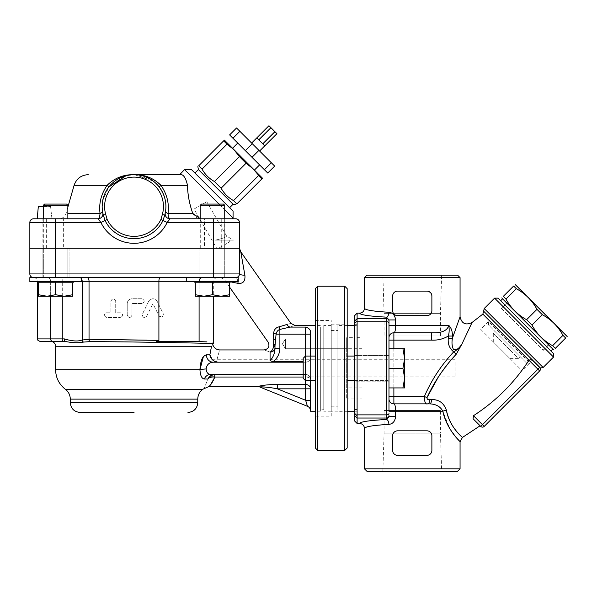 <?xml version="1.0" encoding="UTF-8"?>
<svg xmlns="http://www.w3.org/2000/svg" width="597" height="597" viewBox="0 0 597 597"><rect width="100%" height="100%" fill="white"/><g stroke="black" fill="none" stroke-linecap="round" stroke-linejoin="round"><path stroke-width="0.45" stroke-dasharray="2.98 2.24" d="M270.978 127.743L258.844 139.877L262.777 143.81L258.844 139.877L262.777 143.81L274.911 131.676L268.956 125.721L256.822 137.855L258.792 139.825L256.822 137.855L258.792 139.825L270.926 127.691M274.963 131.728L262.829 143.862L264.799 145.832L262.829 143.862L264.799 145.832L276.933 133.698L274.911 131.676M251.621 143.056L259.598 151.026L251.621 143.056M264.411 169.712L271.344 162.78L274.68 166.108L267.747 173.04L232.942 138.243L229.614 134.907L236.546 127.974L239.875 131.31L232.942 138.243M237.755 143.056L259.598 164.899L237.755 143.056M245.345 150.645L252.277 143.713L239.875 131.31M252.009 157.31L258.941 150.377L252.277 143.713M271.344 162.78L258.941 150.377M232.554 148.257L254.397 170.093L232.554 148.257M202.055 169.13L198.719 165.794L223.659 140.862L226.994 144.19L202.055 169.13C205.017 174.436 209.144 178.57 214.457 181.533L221.121 188.197C224.084 193.503 228.218 197.637 233.524 200.599L236.852 203.935L262.546 178.242L233.942 149.646L239.397 156.593L214.457 181.533M198.413 169.578L233.076 204.241M239.397 156.593L246.061 163.257L221.121 188.197M226.994 144.19L233.942 149.646L224.412 140.108L223.659 140.862M246.061 163.257L253.009 168.712L261.792 178.996M258.464 175.66L233.524 200.599M194.943 173.04L229.614 207.711L194.943 173.04M80.102 412.445L134.034 412.445M240.77 251.8L244.897 275.269C245.397 281.157 243.121 283.859 238.061 283.366A7.351 2.358 -90 0 0 235.763 277.62L219.106 277.62L237.36 277.254A3.679 3.679 0 0 1 235.763 277.62L33.529 277.62A3.679 3.679 0 0 1 29.85 273.941L29.85 222.465A3.679 3.679 0 0 1 33.529 218.786A3.679 3.679 0 0 0 29.85 222.465L55.588 222.465L55.588 218.786L98.005 218.786C99.102 218.659 99.781 216.883 100.042 213.457C98.736 203.48 101.094 194.092 107.117 185.316C114.624 178.018 123.594 174.466 134.034 174.66L125.43 175.846M29.85 248.203L239.442 248.203L213.704 248.203L239.442 248.203L239.442 222.465L167.175 222.465L163.003 220.465A32.148 32.148 0 0 1 105.057 220.465L103.348 215.136A31.865 31.865 0 0 1 134.034 174.66A31.865 31.865 0 0 1 164.72 215.136L165.197 213.181M204.443 248.203L225.957 248.203L198.995 248.203L225.957 248.203L198.995 248.203L225.957 248.203L200.219 248.203L204.443 248.203L204.443 218.786L225.957 218.786L225.957 277.62L198.995 277.62L225.957 277.62L198.995 277.62L225.957 277.62L225.957 248.203M238.278 276.627L238.912 275.851A3.679 3.679 0 0 1 238.203 276.702L238.942 275.799M186.734 281.299L199.092 281.299L199.092 341.357L156.399 341.357L199.092 341.357L156.399 341.357L158.906 340.409L146.892 340.148M65.013 341.357A2.448 0.701 90 0 1 64.312 338.902C72.08 341.215 78.035 341.581 82.177 340.006L89.035 339.297A2.448 1.269 90.6 0 0 89.878 341.618L83.498 342.088C78.132 343.141 71.976 342.894 65.013 341.357L39.902 341.357M83.498 342.088A2.448 2.075 65.5 0 1 82.177 340.006L82.177 281.299L37.447 281.299L50.655 281.299L50.655 296.254L50.655 281.299L62.282 281.299L62.282 338.902L64.312 338.902M192.607 341.357L198.838 341.581M206.771 341.887L213.704 342.193M89.878 341.618C139.452 341.782 216.069 343.424 213.293 343.551C216.024 343.417 139.22 341.775 89.878 341.618M199.092 281.299L158.906 281.299C158.974 279.06 159.339 277.836 159.996 277.62L202.196 277.62C200.316 277.836 199.279 279.06 199.092 281.299L213.704 281.299L199.092 281.299L199.092 296.254M158.906 315.761L162.332 317.328L163.429 314.112L157.212 301.418C154.377 297.896 151.511 297.896 148.623 301.418L142.407 314.126C142.496 317.604 143.929 318.305 146.698 316.231L152.436 304.5L153.399 304.5L158.906 315.761L158.906 340.409M81.326 278.799A3.679 3.194 -90 0 0 78.991 277.62L33.775 277.62L78.991 277.62A3.679 3.194 -90 0 1 82.177 281.299L158.906 281.299L158.906 304.888M87.132 277.62L159.996 277.62L87.132 277.62A3.679 1.903 -90 0 1 89.035 281.299L89.035 339.297M202.196 277.62L159.996 277.62M55.588 277.62L69.073 277.62L42.103 277.62L55.588 277.62L55.588 273.941L213.704 273.941L213.704 218.786L235.763 218.786M42.118 248.203L69.073 248.203L42.118 248.203M272.986 361.722L270.083 360.663C273.195 357.297 274.829 353.245 274.986 348.521L274.986 345.999L274.986 348.521L279.889 348.521C279.627 353.976 277.321 358.379 272.978 361.715L303.179 361.722M270.083 352.073A4.903 2.992 -66 0 0 273.426 345.402A4.903 3.194 0 0 1 274.986 347.738A4.903 4.336 180 0 1 270.083 352.073C262.486 349.342 262.486 349.342 270.083 352.073L270.083 360.663M337.865 409.557L337.865 325.425L337.865 409.557M357.11 325.425L357.11 411.221L357.11 325.425L354.655 325.425M347.178 325.425L337.865 325.425M305.627 356.066L305.627 361.722L306.746 362.066L305.627 361.722L305.627 334.156L279.889 334.156L279.889 329.425A4.903 0.94 76.5 0 1 279.06 326.85L286.978 324.455C292.127 323.022 292.127 323.022 286.978 324.455A4.903 3.552 72.5 0 0 289.948 327.089C296.478 324.94 296.478 324.94 289.948 327.089L279.889 329.425C277.881 330.104 276.605 331.678 276.075 334.156L274.986 345.999A4.903 2.858 -0 0 0 273.217 343.805L273.642 333.193A4.903 1.276 12.6 0 1 276.075 334.156L279.889 334.156L279.889 348.521M273.426 345.402L273.217 343.805M259.053 386.192L259.053 386.707L259.053 386.192L263.434 385.334M259.822 386.96L307.47 406.303L305.627 400.266L310.53 400.266L310.53 379.349A4.903 2.321 0 0 0 305.627 377.028A4.903 2.321 0 0 1 310.53 379.349A4.903 4.903 0 0 0 305.627 374.446L305.627 362.192L218.062 362.192L306.746 362.066L305.627 362.192L305.627 374.446L214.883 374.446L305.627 374.446L305.627 377.028L305.627 374.446A4.903 4.903 0 0 1 310.53 379.349A4.903 4.903 0 0 0 305.627 374.446L303.179 374.446M306.746 362.066C309.104 361.342 310.365 359.752 310.53 357.29L310.53 334.156L310.53 357.29C310.365 359.752 309.104 361.342 306.746 362.066M218.062 362.192L213.189 362.192L216.353 361.998C220.577 346.238 220.577 346.238 216.353 361.998L212.36 359.737M310.53 400.266L310.53 388.834L277.366 388.834L305.627 400.266L305.627 384.513A4.903 4.321 0 0 1 310.53 388.834L310.53 379.349A4.903 4.903 0 0 0 305.627 374.446A4.903 4.903 0 0 1 310.53 379.349L310.53 374.065L310.53 379.349A4.903 4.903 0 0 0 305.627 374.446L210.592 374.446C207.905 374.244 206.42 372.409 206.137 368.946C206.734 364.752 209.092 362.506 213.189 362.192L305.627 362.192A4.903 4.903 0 0 0 310.53 357.29A4.903 4.903 0 0 1 305.627 362.192L303.179 362.192M310.53 380.58L310.53 356.066M259.859 387.035L259.053 386.707M266.404 384.975L277.366 384.513L277.366 388.834L264.59 386.998M310.53 334.156L305.627 334.156L305.627 327.089C308.306 327.798 309.94 329.216 310.53 331.335L310.53 411.221M210.592 374.446A7.351 6.754 90 0 0 204.353 379.005C201.779 378.662 200.316 375.558 199.95 369.692A7.351 0.746 176.2 0 1 206.137 368.946M210.025 376.259L214.883 374.446L214.816 377.028C211.077 384.162 209.054 387.311 208.756 386.475C210.599 385.393 212.622 382.244 214.816 377.028C211.539 376.767 209.248 377.423 207.943 379.005C202.965 391.378 202.965 391.378 207.943 379.005L204.353 379.005M203.316 356.887L206.405 354.842L209.875 354.842L211.532 346.267C213.107 344.073 213.107 344.073 211.532 346.26L55.588 346.26M213.189 362.192A7.351 6.783 -90 0 1 206.405 354.842M214.704 374.453L214.816 377.028M230.151 281.769L225.136 280.754L230.151 281.769M186.734 277.62L186.734 281.545L238.218 281.545L186.734 281.545L238.218 281.545L238.218 277.62L186.734 277.62L235.763 277.62C237.979 277.418 239.203 276.187 239.442 273.941C239.121 276.448 237.897 277.672 235.763 277.62A7.351 2.358 -90 0 1 237.845 281.545M244.897 275.269A7.351 1.373 180 0 1 239.442 273.941L239.434 274.127M323.768 409.557L323.768 325.425L323.768 409.557M331.245 409.557L331.245 325.425L331.245 409.557M331.245 406.191L331.245 330.447L331.245 406.191L337.865 406.191L337.865 330.447L337.865 406.191M320.335 327.089L320.335 411.221L320.335 327.089M320.335 409.751L320.335 326.895L320.335 409.751L323.768 409.751L323.768 326.895L323.768 409.751M120.348 312.783L115.714 312.783L115.714 301.134C114.117 298.037 112.527 298.037 110.938 301.134L110.938 312.783L106.318 312.783L103.915 315.171L106.318 312.783L110.938 312.783L110.938 301.134C112.527 298.037 114.117 298.037 115.714 301.134L115.714 312.783L120.348 312.783C123.43 314.38 123.43 315.977 120.348 317.567C123.43 315.977 123.43 314.38 120.348 312.783M103.915 315.171L106.318 317.567L120.348 317.567L106.318 317.567L103.915 315.171M127.221 315.179C128.81 318.261 130.407 318.261 132.004 315.179L132.004 304.06L132.541 303.522L132.004 304.06L132.004 315.179C130.407 318.261 128.81 318.261 127.221 315.179L127.221 303.522L127.221 315.179M132.541 303.522L141.862 303.522C144.944 301.933 144.944 300.336 141.862 298.746L132.004 298.746C129.101 299.03 127.504 300.619 127.221 303.522C127.504 300.619 129.101 299.03 132.004 298.746L141.862 298.746C144.944 300.336 144.944 301.933 141.862 303.522L132.541 303.522M148.623 301.418L142.407 314.126C142.496 317.604 143.929 318.305 146.698 316.231L152.436 304.5L153.399 304.5L159.138 316.231L162.332 317.328L163.429 314.112L157.212 301.418C154.377 297.896 151.511 297.896 148.623 301.418M158.69 304.44L158.69 315.32M179.697 174.66L179.697 174.66C183.048 173.831 185.645 177.384 187.495 185.316L160.951 185.316C166.959 194.07 169.317 203.45 168.026 213.457C168.287 216.883 168.966 218.659 170.063 218.786L200.219 218.651M191.473 169.578L233.076 211.174M219.047 204.077L224.733 209.771M233.076 218.114L184.54 169.578M43.335 206.532L50.566 206.532L38.312 206.532L37.238 218.786L55.588 218.786M165.533 211.368L165.257 212.905L165.533 211.368A4.903 1.881 8.7 0 0 168.026 213.457L192.786 213.457C194.794 217.069 197.868 218.845 202.017 218.786L170.063 218.786L167.175 222.465A36.768 36.768 0 0 1 100.893 222.465L98.005 218.786A4.903 4.903 0 0 0 102.826 213.01A4.903 4.903 0 0 1 98.005 218.786A4.903 4.903 0 0 0 102.833 213.032L102.826 213.01A4.903 4.903 0 0 1 98.005 218.786M170.063 218.786A4.903 4.903 0 0 1 165.235 213.01A4.903 4.903 0 0 0 170.063 218.786A4.903 4.903 0 0 1 165.235 213.01A4.903 4.903 0 0 0 170.063 218.786L213.704 218.786M134.489 174.667L142.877 175.914M143.773 176.19L151.705 180.01M154.713 182.279L159.198 186.973L154.295 181.928M126.049 175.682L127.862 175.264M131.183 174.794L133.683 174.667M103.162 214.435L102.535 211.368C101.236 202.681 103.348 194.547 108.87 186.973L107.117 185.316L74.103 185.316M67.849 213.457L100.042 213.457A4.903 1.881 -8.7 0 0 102.535 211.368L102.169 206.181M124.072 176.257L108.87 186.973L102.714 200.637M153.153 181.033L134.422 174.667M134.064 174.66L155.884 180.951M159.198 186.973L160.951 185.316M81.326 277.62L68.849 277.62L81.326 277.62L81.326 281.545L29.85 281.545L81.326 281.545L29.85 281.545L29.85 277.62L81.326 277.62L33.529 277.62A3.679 3.679 0 0 1 29.85 273.941L55.588 273.941L55.588 222.465L100.893 222.465L107.147 219.457A29.835 29.835 0 0 0 160.921 219.457L162.354 214.472A29.417 29.417 0 0 0 134.034 177.115A29.417 29.417 0 0 0 105.706 214.472L103.348 215.136A31.865 31.865 0 0 1 134.034 174.66A31.865 31.865 0 0 1 164.72 215.136L163.003 220.465L160.921 219.457M164.72 215.136L162.354 214.472M37.238 218.786L51.946 218.786L50.566 206.532L51.946 218.786L42.103 218.786L67.849 218.786L63.625 218.786L63.625 248.203M202.017 218.786L224.733 218.786L202.017 218.786M224.673 218.786L224.673 248.203M224.733 205.308L200.219 205.308L201.443 204.077L223.509 204.077L201.443 204.077L223.509 204.077L224.733 205.308L200.219 205.308L224.733 205.308L224.733 277.62L200.219 277.62L224.733 277.62L224.733 218.786L204.443 218.786M200.279 248.203L200.279 218.786M63.625 218.786L42.103 218.786L42.103 277.62L69.073 277.62L42.103 277.62L42.103 248.203L69.073 248.203L42.103 248.203M46.335 248.203L46.335 218.786M72.752 296.254L38.432 296.254L72.752 296.254L72.752 294.717L72.752 296.254L72.752 294.717L64.17 296.254L72.752 294.717L64.17 296.254L55.588 294.717L64.17 296.254L72.752 296.254M43.335 205.308L44.559 204.077L66.618 204.077L44.559 204.077L66.618 204.077L67.849 205.308L43.335 205.308L67.849 205.308L43.335 205.308L43.335 277.62L67.849 277.62L43.335 277.62L67.849 277.62L43.335 277.62L43.335 248.203L67.849 248.203L67.849 277.62L67.849 248.203L43.335 248.203M72.752 294.717L72.752 282.769L38.432 282.769L55.588 282.769L55.588 294.717L47.006 296.254L55.588 294.717L47.006 296.254L38.432 294.717L47.006 296.254L64.17 296.254L55.588 294.717L55.588 281.545L73.976 281.545L37.201 281.545L73.976 281.545L72.752 282.769L72.752 294.717L72.752 282.769L73.976 281.545L37.201 281.545L55.588 281.545L55.588 294.717M55.588 281.545L55.588 282.769L38.432 282.769L38.432 296.254L38.432 294.717L38.432 296.254L47.006 296.254L38.432 294.717L38.432 282.769L37.201 281.545L38.432 282.769L38.432 294.717M221.733 218.786L221.733 248.203M229.636 296.254L195.316 296.254L229.636 296.254L229.636 294.717L229.636 296.254L229.636 294.717L221.054 296.254L229.636 294.717L221.054 296.254L212.48 294.717L221.054 296.254L229.636 296.254M229.636 294.717L229.636 282.769L195.316 282.769L212.48 282.769L212.48 294.717L203.898 296.254L212.48 294.717L203.898 296.254L195.316 294.717L203.898 296.254L221.054 296.254L212.48 294.717L212.48 281.545L194.092 281.545L230.86 281.545L229.636 282.769L229.636 294.717L229.636 282.769L230.86 281.545L194.092 281.545L212.48 281.545L212.48 294.717M212.48 281.545L212.48 282.769L195.316 282.769L195.316 296.254L195.316 294.717L195.316 296.254L203.898 296.254L195.316 294.717L195.316 282.769L194.092 281.545L195.316 282.769L195.316 294.717M195.316 282.769L194.092 281.545M229.636 282.769L230.86 281.545M224.733 277.62L200.219 277.62L224.733 277.62M38.432 282.769L37.201 281.545M72.752 282.769L73.976 281.545M550.934 351.006L500.667 300.739L550.934 351.006M552.665 349.275L502.398 299.007L552.665 349.275M566.963 335.842L515.83 284.709M516.33 288.709L513.644 286.023L503.286 296.388L505.965 299.067L516.33 288.709C525.226 293.567 532.106 300.448 536.964 309.343L542.33 314.709C551.225 319.574 558.105 326.447 562.964 335.342L565.65 338.029L555.285 348.387L552.606 345.708C543.71 340.842 536.83 333.969 531.964 325.074L526.599 319.708C517.711 314.843 510.831 307.962 505.965 299.067M536.964 309.343L526.599 319.708M542.33 314.709L531.964 325.074M562.964 335.342L552.606 345.708M501.965 298.575L553.098 349.708M331.245 416.124L331.245 320.522L331.245 416.124L315.313 416.124L315.313 320.522L315.313 416.124M331.245 411.833L331.245 324.805L331.245 411.833L347.178 411.833L347.178 324.805L347.178 411.833M347.178 288.649L347.178 447.989M347.178 368.319L347.178 380.58L347.178 368.319M344.73 450.444L344.73 286.202M315.313 447.989L315.313 288.649M315.313 368.319L315.313 380.58L315.313 368.319M317.761 286.202L317.761 450.444M404.662 378.125L404.662 348.708L404.662 378.125L402.915 368.319L404.662 358.513L402.915 348.708L404.662 348.708L402.915 348.708L404.662 358.513L402.915 368.319L404.662 378.125L402.915 387.931L404.662 378.125L404.662 348.708L402.915 348.708L404.662 358.513L402.915 368.319L404.662 378.125L402.915 387.931L404.662 387.931L402.915 387.931L404.662 387.931L404.662 378.125M388.975 348.708L388.975 387.931L388.975 368.319L402.915 368.319L388.975 368.319L388.975 387.931L388.975 348.708L402.915 348.708L388.975 348.708L388.975 368.319L388.975 348.708L402.915 348.708M388.975 387.931L402.915 387.931M303.179 368.319L303.179 378.319L303.179 368.319M305.433 368.319L305.433 380.58L305.433 368.319M388.975 357.551L388.975 379.088L388.975 340.133L393.878 340.133L393.878 396.512L424.363 396.512C431.519 379.976 441.302 365.095 453.713 351.864C456.504 350.484 459.205 347.961 461.809 344.29L472.078 322.455M354.655 380.58L387.998 380.58L388.901 381.192L388.901 355.454L388.901 381.192L388.901 355.454L388.901 381.192L354.655 381.192L354.655 355.454L354.655 381.192L354.655 355.454L354.655 381.192L388.901 381.192L387.998 380.58L387.998 356.066L387.998 380.58L387.998 356.066L387.998 380.58L347.178 380.58M388.975 368.319L402.915 368.319M303.179 378.319L303.179 358.319L305.433 356.066L305.433 380.58L303.179 378.319M354.655 421.019L354.655 315.626M354.655 411.952L354.655 324.686L354.655 411.952L357.11 411.952L357.11 324.686L357.11 411.952M357.11 313.164L357.11 318.611L386.52 318.611L386.52 317.149A4.903 2.395 -87.2 0 0 388.916 312.268C392.781 312.709 395.005 315.268 395.587 319.947L395.587 325.425C395.565 330.044 394.998 332.492 393.878 332.775L431.564 332.775L393.878 332.775A4.903 4.903 0 0 0 388.975 337.678L388.975 335.962M388.975 410.482L388.975 415.587A2.448 2.44 0 0 1 386.52 418.034L386.52 321.768L357.11 321.768L357.11 318.611M357.11 321.768L357.11 414.878L386.52 414.878A2.448 1.388 0 0 0 388.975 413.482M354.655 413.363L357.036 415.699L357.11 414.878M357.036 320.94L354.655 323.283M359.558 423.474C360.431 421.728 369.416 420.4 386.52 419.49L386.52 418.034L357.11 418.034L357.036 415.699M357.11 418.034L357.11 423.474M388.975 379.088L388.975 337.678A4.903 4.903 0 0 1 393.878 332.775A4.903 4.903 0 0 0 388.975 337.678L388.975 325.425L448.817 325.425C451.325 327.954 452.519 331.492 452.407 336.051L448.287 336.051C449.228 333.335 449.407 329.79 448.817 325.425C447.213 330.79 441.459 333.245 431.564 332.775L393.878 332.775L393.878 340.133L431.564 340.133L431.564 332.775M483.66 311.201L540.472 368.013M480.734 426.407A2.448 2.448 0 0 0 484.197 426.407A2.448 2.448 0 0 1 480.734 426.407L482.466 424.676L484.197 426.407L539.666 370.938A2.448 2.448 0 0 0 539.666 367.476A2.448 2.448 0 0 1 539.666 370.938L537.934 369.207L539.666 367.476L533.405 361.215C532.136 359.894 530.651 359.558 528.957 360.215L482.846 314.097M480.092 425.773L473.07 418.751L480.092 425.773L473.07 418.751L473.481 415.699L482.466 424.676L537.934 369.207L528.949 360.23C514.427 382.684 495.935 401.169 473.481 415.699M553.531 357.073L494.6 298.142M498.062 298.142L553.531 353.611M426.974 455.347L397.557 455.347C394.632 455.108 392.998 453.474 392.654 450.444C392.998 453.474 394.632 455.108 397.557 455.347L426.974 455.347A4.903 4.903 0 0 0 431.877 450.444C431.527 453.474 429.892 455.108 426.974 455.347C429.892 455.108 431.527 453.474 431.877 450.444L431.877 435.735A4.903 4.903 0 0 0 426.974 430.833L397.557 430.833C394.632 431.064 392.998 432.698 392.654 435.735L392.654 450.444A4.903 4.903 0 0 0 397.557 455.347L426.974 455.347M392.654 450.444L392.654 435.735L392.654 450.444M392.654 435.735C392.998 432.698 394.632 431.064 397.557 430.833A4.903 4.903 0 0 0 392.654 435.735M412.266 430.833L397.557 430.833L412.266 430.833M426.974 430.833C429.9 431.071 431.534 432.706 431.877 435.735C431.534 432.706 429.9 431.071 426.974 430.833M426.974 315.619L397.557 315.619C394.632 315.38 392.998 313.746 392.654 310.716C392.998 313.746 394.632 315.38 397.557 315.619L426.974 315.619A4.903 4.903 0 0 0 431.877 310.716C431.527 313.746 429.892 315.38 426.974 315.619C429.892 315.38 431.527 313.746 431.877 310.716L431.877 296.008A4.903 4.903 0 0 0 426.974 291.105L397.557 291.105C394.632 291.336 392.998 292.97 392.654 296.008L392.654 310.716A4.903 4.903 0 0 0 397.557 315.619L426.974 315.619M392.654 310.716L392.654 296.008L392.654 310.716M392.654 296.008C392.998 292.97 394.632 291.336 397.557 291.105A4.903 4.903 0 0 0 392.654 296.008M412.266 291.105L397.557 291.105L412.266 291.105M430.482 292.582L431.877 296.008C431.527 292.97 429.892 291.336 426.974 291.105L428.87 291.485M451.332 359.737L438.392 376.901M429.571 399.706L429.87 399.692A4.903 2.321 90 0 1 427.571 403.863L393.878 403.863L427.571 403.863C425.534 404.55 424.46 402.102 424.363 396.512L427.012 397.58C427.012 399.318 427.967 400.02 429.87 399.692L431.706 399.58C438.952 399.468 443.84 402.997 446.369 410.169C450.638 430.676 466.339 440.049 461.839 436.892C459.78 434.862 449.078 425.362 446.369 410.169A4.903 0.933 166.5 0 0 442.832 411.221C440.362 406.512 435.937 404.057 429.556 403.863L427.571 403.863L429.556 403.863A4.903 2.164 -90 0 0 431.706 399.58M452.407 336.051L452.407 338.268L460.048 316.82L452.407 338.268L448.287 338.268L448.287 336.051M388.916 424.377A4.903 2.395 87.2 0 0 386.52 419.49L388.975 416.691L388.975 398.96A4.903 4.903 0 0 0 393.878 403.863C394.998 404.139 395.565 406.587 395.587 411.221L395.587 416.691C395.013 421.363 392.789 423.922 388.916 424.377L372.647 425.818C367.259 426.601 364.528 427.459 364.461 428.4M388.975 398.96L388.975 396.512L393.878 396.512L393.878 403.863A4.903 4.903 0 0 1 388.975 398.96A4.903 4.903 0 0 0 393.878 403.863L429.556 403.863M457.399 438.78L449.698 428.43L442.832 411.221L388.975 411.221M456.25 354.185L453.713 351.864C449.534 348.544 447.728 344.014 448.287 338.268M457.615 471.279L366.916 471.279M441.646 471.279L382.878 471.279L441.646 471.279L440.452 433.086L384.072 433.086L440.452 433.086L440.452 410.482L384.072 410.482L440.452 410.482M364.461 468.824L460.063 468.824M366.916 275.172L457.615 275.172M382.878 275.172L441.646 275.172L382.878 275.172L384.072 313.358L440.452 313.358L384.072 313.358L384.072 335.962L440.452 335.962L384.072 335.962M364.461 308.246C364.551 309.179 367.274 310.044 372.647 310.821L388.916 312.268M460.063 277.62L364.461 277.62M388.975 415.587L388.975 416.691L395.587 416.691M395.587 319.947L388.975 319.947L386.52 317.149C369.416 316.246 360.431 314.917 359.558 313.164M218.681 248.203L216.629 248.203L218.681 248.203L229.875 241.74L218.681 248.203M194.032 209.069L206.771 201.719L194.032 209.069L216.629 248.203M215.368 240.113L228.942 240.113L215.368 240.113C221.681 238.793 225.435 237.457 226.629 236.113C225.435 237.457 221.681 238.793 215.368 240.113C221.681 238.793 225.435 237.457 226.629 236.113C225.435 237.457 221.681 238.793 215.368 240.113L233.561 240.113L215.368 240.113M357.11 327.141L357.11 409.505L357.11 327.141L354.043 327.141L354.043 409.505L354.043 327.141M357.11 398.96L357.11 337.678L357.11 398.96L362.013 398.96L362.013 337.678L362.013 398.96M362.013 387.931L362.013 348.708L362.013 387.931L346.685 387.931L346.685 338.902L346.685 348.708L346.685 338.902L285.403 338.902L285.403 348.708L285.403 338.902L285.403 348.708L285.403 338.902L346.685 338.902L346.685 387.931M282.456 343.805L285.403 338.902L282.456 343.805L285.403 348.708L346.685 348.708L285.403 348.708L282.456 343.805M346.685 337.678L346.685 398.96L346.685 337.678L354.043 337.678L354.043 398.96L354.043 337.678M210.025 359.737L210.025 376.901L210.025 359.737L455.16 359.737L455.16 376.901L455.16 359.737M455.16 376.901L214.883 376.901M501.361 308.365L543.307 350.312L501.361 308.365L506.562 303.164L548.509 345.118L506.562 303.164M501.532 308.537L543.136 350.14L501.532 308.537L506.734 303.343L548.33 344.939L506.734 303.343M480.734 329.343L522.33 370.938L480.734 329.343L488.533 321.544L530.136 363.14L522.33 370.938M526.666 363.14L530.136 363.14L488.533 321.544L488.533 325.007L526.666 363.14L488.533 325.007M509.763 358.372L493.301 341.909L509.763 358.372L518.435 358.372L493.301 333.238L518.435 358.372L520.166 356.64L495.032 331.507L520.166 356.64M70.297 402.639L197.771 402.639M70.297 399.109L197.771 399.109M65.394 389.304L202.674 389.304M213.704 277.62L213.704 273.941L239.442 273.941M37.447 338.902L62.282 338.902A2.448 0.537 90 0 0 62.812 341.357M62.282 296.254L62.282 281.299L81.326 281.299M52.64 341.357A2.448 1.985 90 0 1 50.655 338.902M61.476 277.62A3.679 0.806 90 0 1 62.282 281.299A3.679 0.806 -90 0 0 61.476 277.62M47.67 277.62A3.679 2.985 90 0 1 50.655 281.299A3.679 2.985 -90 0 0 47.67 277.62M275.321 340.484A4.903 2.321 -167.9 0 0 273.127 338.82M305.627 362.192A4.903 4.903 0 0 0 310.53 357.29M305.627 327.089L289.948 327.089M303.179 377.028L305.627 377.028L305.627 380.58M277.366 384.513L305.627 384.513L305.627 377.028L214.883 377.028M55.588 369.692L199.95 369.692M105.706 214.472L107.147 219.457M354.655 321.037L357.043 318.761M357.043 417.885L354.655 415.602M388.975 323.156A2.448 1.388 0 0 0 386.52 321.768L386.52 318.611A2.448 2.44 -0 0 1 388.975 321.052M448.295 336.051C443.153 339.066 437.579 340.424 431.564 340.133M484.197 308.537L543.136 367.476M393.878 387.931L393.878 348.708M33.775 277.62C36.007 277.836 37.23 279.068 37.447 281.299L37.447 281.568M217.383 277.62C215.144 277.836 213.92 279.068 213.704 281.299L213.704 296.254M198.995 248.203L198.995 277.62L198.995 248.203M69.073 248.203L69.073 277.62L69.073 248.203M357.11 411.221L354.655 411.221M347.178 411.221L337.865 411.221M229.636 287.187L225.136 280.754C223.942 278.866 221.935 277.821 219.114 277.62M237.539 277.165L235.763 277.62M331.245 325.425L323.768 325.425M331.245 411.221L323.768 411.221M331.245 330.447L337.865 330.447M320.335 325.425L315.313 325.425M320.335 411.221L315.313 411.221M320.335 326.895L323.768 326.895M67.849 207.152L66.036 213.457C64.864 216.808 62.506 218.584 58.969 218.786M103.042 213.965L102.826 213.002M164.712 215.151L165.056 213.816M200.219 248.203L200.219 205.308M67.849 205.308L67.849 218.786M315.313 320.522L331.245 320.522M331.245 324.805L347.178 324.805M354.655 356.066L387.998 356.066L388.901 355.454L354.655 355.454L388.901 355.454L387.998 356.066L347.178 356.066M315.313 356.066L305.433 356.066M315.313 380.58L305.433 380.58M354.655 324.686L357.11 324.686M384.072 410.482L384.072 433.086L382.878 471.279M440.452 335.962L440.452 313.358L441.646 275.172M206.771 201.719L226.629 236.113L233.561 240.113M228.942 240.113L229.875 241.74M357.11 337.678L362.013 337.678M354.043 398.96L346.685 398.96M362.013 348.708L346.685 348.708M357.11 409.505L354.043 409.505M548.33 344.939L543.136 350.14M548.509 345.118L543.307 350.312M493.301 341.909L493.301 333.238L495.032 331.507"/><path stroke-width="0.9" d="M251.621 143.056L268.956 125.721L256.822 137.855L258.792 139.825L270.926 127.691L258.844 139.877L262.777 143.81L274.911 131.676L276.933 133.698L264.799 145.832L262.829 143.862L274.963 131.728M270.978 127.743L274.911 131.676M268.956 125.721L270.926 127.691M264.411 169.712L267.747 173.04L274.68 166.108L271.344 162.78L264.411 169.712L252.009 157.31L258.941 150.377L271.344 162.78M232.942 138.243L239.875 131.31L236.546 127.974L229.614 134.907L252.009 157.31M245.345 150.645L252.277 143.713L258.941 150.377M239.875 131.31L252.277 143.713M232.554 148.257L237.755 143.056M214.457 181.533L221.121 188.197C224.084 193.503 228.218 197.637 233.524 200.599L236.852 203.935C235.681 205.107 235.681 205.107 236.852 203.935C235.681 205.107 235.681 205.107 236.852 203.935L261.792 178.996L253.009 168.712L246.061 163.257L239.397 156.593L214.457 181.533C209.144 178.57 205.017 174.436 202.055 169.13L198.719 165.794C197.547 166.973 197.547 166.973 198.719 165.794C197.547 166.973 197.547 166.973 198.719 165.794L224.412 140.108L233.942 149.646L226.994 144.19L202.055 169.13M229.614 207.711L233.076 204.241L198.413 169.578L197.846 166.675M226.994 144.19L223.659 140.862M239.397 156.593L233.942 149.646L262.546 178.242L261.792 178.996M258.464 175.66L233.524 200.599M246.061 163.257L221.121 188.197M134.034 412.445L80.102 412.445C74.147 411.863 70.879 408.594 70.297 402.639L197.771 402.639C197.189 408.594 193.921 411.863 187.965 412.445M200.219 218.651L192.786 213.457C189.428 204.01 187.667 194.629 187.495 185.316C185.697 177.376 183.092 173.824 179.697 174.66L134.034 174.66C123.594 174.466 114.624 178.018 107.117 185.316C101.117 194.062 98.759 203.443 100.042 213.457C99.781 216.883 99.102 218.659 98.005 218.786L100.893 222.465A36.768 36.768 0 0 0 167.175 222.465L170.063 218.786L235.763 218.786A3.679 3.679 0 0 1 239.442 222.465L239.442 273.941L239.442 248.203L239.442 273.941L239.442 248.203L29.85 248.203L29.85 273.941A3.679 3.679 0 0 0 33.529 277.62M29.85 248.203L29.85 222.465A3.679 3.679 0 0 1 33.529 218.786L37.238 218.786L38.312 206.532L43.335 206.532M81.326 277.62L81.326 281.545L29.85 281.545L29.85 277.62L238.218 277.62L238.218 281.545L186.734 281.545L186.734 277.62M237.845 281.545A7.351 2.358 -90 0 1 238.061 283.366L230.151 281.769L238.061 283.366C243.121 283.859 245.397 281.157 244.897 275.269A7.351 1.373 -0 0 1 239.442 273.941A3.679 3.679 0 0 1 235.763 277.62M239.442 273.941A3.679 3.679 0 0 1 238.912 275.844L239.442 273.941L55.588 273.941L55.588 218.786L33.529 218.786M237.539 277.165L238.203 276.702A3.679 3.679 0 0 1 237.36 277.254L238.278 276.627M81.326 281.299L158.906 281.299L158.906 340.409L156.399 341.357L199.092 341.357L199.092 296.254M65.013 341.357L50.685 341.357L65.013 341.357C71.976 342.894 78.14 343.141 83.498 342.088L89.878 341.618C139.452 341.782 216.069 343.424 213.293 343.551C216.024 343.417 139.22 341.775 89.878 341.618A2.448 1.269 90.6 0 1 89.035 339.297L82.177 340.006C78.035 341.581 72.088 341.215 64.312 338.902A2.448 0.701 90 0 0 65.013 341.357L39.902 341.357C37.641 340.32 36.827 339.499 37.447 338.902L50.655 338.902L50.655 296.254L50.655 338.902A2.448 1.985 90 0 0 52.64 341.357M81.326 278.799A3.679 3.194 -90 0 1 82.177 281.299L82.177 340.006A2.448 2.075 65.5 0 0 83.498 342.088M198.838 341.581L206.771 341.887M192.607 341.357C220.547 342.439 220.547 342.439 192.607 341.357M158.906 340.409L89.035 339.297L146.892 340.148M199.092 281.299C199.279 279.06 200.316 277.836 202.196 277.62M186.734 281.299L158.906 281.299C158.974 279.06 159.339 277.836 159.996 277.62M274.986 348.521C274.836 353.252 273.202 357.305 270.083 360.663L272.986 361.722C277.329 358.379 279.635 353.976 279.889 348.521L274.986 348.521L274.986 345.999L274.986 348.521M270.083 360.663L270.083 352.073C262.486 349.342 262.486 349.342 270.083 352.073A4.903 4.336 180 0 0 274.986 347.738A4.903 3.194 180 0 0 273.426 345.402A4.903 2.992 -66 0 1 270.083 352.073L270.053 352.058M303.179 361.722L272.986 361.722M273.217 343.805A4.903 2.858 0 0 1 274.986 345.999L276.075 334.156C276.605 331.678 277.874 330.104 279.889 329.425L289.948 327.089C296.478 324.94 296.478 324.94 289.948 327.089A4.903 3.552 -107.5 0 1 286.978 324.455L279.06 326.85A4.903 0.94 -103.5 0 0 279.889 329.425L279.889 334.156L276.075 334.156A4.903 1.276 -167.4 0 0 273.642 333.193L273.127 338.82L273.426 345.402C266.695 341.335 266.695 341.335 273.426 345.402C266.695 341.335 266.695 341.335 273.426 345.402M354.655 325.425L347.178 325.425M279.06 326.85C275.859 327.537 274.053 329.648 273.642 333.193C274.053 329.648 275.859 327.537 279.06 326.85M315.313 325.425L294.53 325.559M286.978 324.455C292.127 323.022 292.127 323.022 286.978 324.455M70.297 402.639L70.297 399.109L197.771 399.109C197.861 395.072 199.495 391.804 202.674 389.304L208.51 386.699L259.053 386.707L259.053 386.192L259.859 387.035C259.941 386.423 270.68 387.386 277.366 388.834L305.627 388.834L305.627 400.266L307.47 406.303A4.903 4.903 0 0 1 310.53 410.848A4.903 4.903 0 0 0 307.47 406.303A4.903 4.903 0 0 1 310.53 410.848M303.179 362.192L213.189 362.192A7.351 6.783 90 0 1 206.405 354.842C202.652 355.521 200.502 360.476 199.95 369.692L55.588 369.692L55.588 346.26L211.532 346.26C213.107 344.073 213.107 344.073 211.532 346.26L209.875 354.842C210.457 358.379 212.622 360.76 216.353 361.998C220.577 346.238 220.577 346.238 216.353 361.998L218.062 362.192M303.179 374.446L210.592 374.446C207.898 374.244 206.413 372.409 206.137 368.946C206.734 364.752 209.084 362.506 213.189 362.192M259.859 387.035L307.47 406.303M214.883 377.028L214.704 374.453C211.442 374.782 209.196 376.304 207.943 379.005C202.965 391.378 202.965 391.378 207.943 379.005C209.248 377.423 211.539 376.767 214.816 377.028L303.179 377.028M305.627 380.58L305.627 388.834L310.53 388.834A4.903 4.321 0 0 0 305.627 384.513L277.366 384.513L277.366 388.834L305.627 400.266L310.53 400.266M264.59 386.998L259.822 386.96M263.434 385.334L266.404 384.975M277.366 384.513C270.21 384.453 264.105 385.013 259.053 386.192M310.53 356.066L310.53 331.335C309.94 329.216 308.306 327.798 305.627 327.089L305.627 356.066M206.137 368.946A7.351 0.746 -3.8 0 0 199.95 369.692C200.308 375.558 201.779 378.662 204.353 379.005L207.943 379.005L210.025 376.259M199.95 369.692L203.316 356.887M214.816 377.028L214.808 377.058C211.077 384.162 209.054 387.311 208.756 386.475C210.599 385.393 212.622 382.244 214.816 377.028L214.704 374.453M210.592 374.446A7.351 6.754 -90 0 0 204.353 379.005M206.405 354.842L209.875 354.842L212.36 359.737M244.897 275.269L240.77 251.8L290.858 323.335L294.866 325.425M315.313 411.221L310.53 411.221L310.53 380.58M179.697 174.66L184.54 169.578L219.047 204.077M165.197 213.181L165.235 213.017A4.903 4.903 0 0 1 165.257 212.905A4.903 4.903 0 0 0 170.063 218.786C168.966 218.659 168.287 216.883 168.026 213.457C169.324 203.48 166.966 194.092 160.951 185.316C153.444 178.018 144.474 174.466 134.034 174.66L179.458 174.66M224.733 209.771L233.076 218.114L233.076 211.174L191.473 169.578L184.54 169.578M239.442 222.465A3.679 3.679 0 0 0 235.763 218.786A3.679 3.679 0 0 1 239.442 222.465L213.704 222.465L213.704 277.62M98.005 218.786A4.903 4.903 0 0 0 102.826 213.01A4.903 4.903 0 0 0 102.826 213.01A4.903 4.903 0 0 0 102.811 212.905A4.903 4.903 0 0 1 98.005 218.786L55.588 218.786M168.026 213.457A4.903 1.881 8.7 0 1 165.533 211.368C166.832 202.689 164.72 194.562 159.198 186.973L160.951 185.316L187.495 185.316C187.667 194.629 189.428 204.01 192.786 213.457L168.026 213.457M159.198 186.973C164.727 194.585 166.839 202.711 165.533 211.368M170.063 218.786A4.903 4.903 0 0 1 165.257 212.905L164.72 215.136A31.865 31.865 0 0 0 134.034 174.66A31.865 31.865 0 0 0 103.348 215.136L102.721 212.457M133.683 174.667L134.489 174.667M142.877 175.914L143.773 176.19M151.705 180.01L154.713 182.279M88.244 174.66C81.17 175.078 76.453 178.63 74.103 185.316L107.117 185.316L108.87 186.973L126.049 175.682M127.862 175.264L131.183 174.794M213.704 218.786L213.704 222.465L167.175 222.465L163.003 220.465L164.72 215.136A31.865 31.865 0 0 0 134.034 174.66A31.865 31.865 0 0 0 103.348 215.136L104.975 220.278M164.891 214.48L164.712 215.151L162.354 214.472L160.921 219.457A29.835 29.835 0 0 1 107.147 219.457L105.706 214.472A29.417 29.417 0 0 1 134.034 177.115A29.417 29.417 0 0 1 162.354 214.472M103.05 213.995L102.826 213.002A4.903 4.903 0 0 0 102.826 213.01A4.903 4.903 0 0 0 102.811 212.905L102.535 211.368A4.903 1.881 -8.7 0 1 100.042 213.457L67.849 213.457M29.85 222.465L100.893 222.465L105.057 220.465A32.148 32.148 0 0 0 163.003 220.465L160.921 219.457M102.714 200.637L102.169 206.181M125.43 175.846L124.072 176.257M154.295 181.928L153.153 181.033M155.884 180.951L160.951 185.316M103.162 214.435L103.348 215.136L105.706 214.472M42.103 218.786L37.238 218.786M224.733 205.308L223.509 204.077L201.443 204.077L200.219 205.308L224.733 205.308L224.733 218.786L232.397 218.786L225.957 218.786M229.636 296.254L195.316 296.254L195.316 294.717L203.898 296.254L212.48 294.717L221.054 296.254L229.636 294.717L229.636 296.254M195.316 294.717L195.316 282.769L212.48 282.769L212.48 294.717M230.86 281.545L229.636 282.769L229.636 294.717M195.316 282.769L194.092 281.545M229.636 282.769L212.48 282.769L212.48 281.545M72.752 296.254L38.432 296.254L38.432 294.717L47.006 296.254L55.588 294.717L64.17 296.254L72.752 294.717L72.752 296.254M67.849 205.308L66.618 204.077L44.559 204.077L43.335 205.308L67.849 205.308L67.849 218.786M38.432 294.717L38.432 282.769L55.588 282.769L55.588 294.717M73.976 281.545L72.752 282.769L72.752 294.717M38.432 282.769L37.201 281.545M72.752 282.769L55.588 282.769L55.588 281.545M552.665 349.275L550.934 351.006M515.151 284.523L567.15 336.521M562.964 335.342C558.105 326.447 551.225 319.574 542.33 314.709L531.964 325.074C536.83 333.969 543.71 340.842 552.606 345.708L555.285 348.387C553.27 350.409 553.27 350.409 555.285 348.387C553.27 350.409 553.27 350.409 555.285 348.387L565.65 338.029L562.964 335.342L552.606 345.708M542.33 314.709L536.964 309.343L526.599 319.708L531.964 325.074M536.964 309.343C532.106 300.448 525.226 293.567 516.33 288.709L505.965 299.067C510.831 307.962 517.711 314.843 526.599 319.708M516.33 288.709L513.644 286.023L503.286 296.388L505.965 299.067M503.286 296.388C501.271 298.403 501.271 298.403 503.286 296.388C501.271 298.403 501.271 298.403 503.286 296.388M513.644 286.023C515.666 284.008 515.666 284.008 513.644 286.023C515.666 284.008 515.666 284.008 513.644 286.023M565.65 338.029C567.665 336.014 567.665 336.014 565.65 338.029C567.665 336.014 567.665 336.014 565.65 338.029M553.785 349.894L501.778 297.888M344.73 450.444L347.178 447.989L347.178 288.649L344.73 286.202L344.73 450.444L317.761 450.444L317.761 286.202L344.73 286.202M317.761 286.202L315.313 288.649L315.313 447.989L317.761 450.444M404.662 378.125L404.662 387.931L402.915 387.931L404.662 378.125L402.915 368.319L404.662 358.513L404.662 378.125M404.662 348.708L404.662 358.513L402.915 348.708L404.662 348.708M402.915 387.931L388.975 387.931L388.975 348.708L402.915 348.708M388.975 368.319L402.915 368.319M303.179 368.319L303.179 378.319L305.433 380.58L305.433 356.066L303.179 358.319L303.179 368.319M388.975 357.551L388.975 321.052A2.448 2.44 180 0 0 386.52 318.611L357.11 318.611L357.11 313.164L354.655 315.626L354.655 421.019L357.11 423.474L357.11 418.034L386.52 418.034L386.52 419.49A4.903 2.395 -92.8 0 1 388.916 424.377C392.781 423.937 395.005 421.378 395.587 416.691L395.587 411.221C395.572 406.602 394.998 404.147 393.878 403.863A4.903 4.903 0 0 1 388.975 398.96L388.975 379.088M357.11 313.164L359.558 313.164C360.431 314.917 369.416 316.246 386.52 317.149L386.52 414.878L357.11 414.878L357.11 418.034M357.11 414.878L357.11 321.768L386.52 321.768A2.448 1.388 180 0 1 388.975 323.156M354.655 323.283L357.036 320.94L357.11 321.768M357.036 415.699L354.655 413.363M357.11 318.611L357.036 320.94M388.975 335.962L388.975 337.678A4.903 4.903 0 0 1 393.878 332.775C394.998 332.499 395.565 330.051 395.587 325.425L395.587 319.947C395.013 315.276 392.789 312.716 388.916 312.268C373.274 311.35 365.118 310.007 364.461 308.246C364.17 311.231 362.536 312.865 359.558 313.164M388.975 387.931L388.975 410.482M393.878 348.708L393.878 332.775L431.564 332.775L431.564 340.133C437.579 340.424 443.153 339.066 448.295 336.051M388.916 312.268A4.903 2.395 92.8 0 1 386.52 317.149L388.975 319.947L388.975 325.425L448.817 325.425C449.414 329.798 449.235 333.342 448.287 336.051L452.407 336.051C452.526 331.499 451.325 327.954 448.817 325.425C447.213 330.79 441.459 333.245 431.564 332.775M543.136 367.476L540.472 368.013L483.66 311.201L484.197 308.537L494.6 298.142L553.531 357.073L543.136 367.476L484.197 308.537M438.392 376.901L427.012 397.58C434.332 381.647 444.078 367.185 456.25 354.185L461.809 344.29L472.078 322.455L482.846 314.097L528.957 360.215C530.517 359.521 532.002 359.857 533.405 361.215L539.666 367.476L537.934 369.207L539.666 370.938A2.448 2.448 0 0 0 539.666 367.476A2.448 2.448 0 0 1 539.666 370.938L484.197 426.407L482.466 424.676L480.734 426.407L480.092 425.773L462.429 437.452L460.063 441.646L457.399 438.78M473.481 415.699C495.935 401.169 514.427 382.684 528.949 360.23L537.934 369.207L482.466 424.676L473.481 415.699L473.07 418.751L480.734 426.407A2.448 2.448 0 0 0 484.197 426.407A2.448 2.448 0 0 1 480.734 426.407M553.531 357.073L553.531 353.611L498.062 298.142L494.6 298.142M426.974 455.347L397.557 455.347A4.903 4.903 0 0 1 392.654 450.444L392.654 435.735A4.903 4.903 0 0 1 397.557 430.833L426.974 430.833A4.903 4.903 0 0 1 431.877 435.735L431.877 450.444A4.903 4.903 0 0 1 426.974 455.347M426.974 315.619L397.557 315.619A4.903 4.903 0 0 1 392.654 310.716L392.654 296.008A4.903 4.903 0 0 1 397.557 291.105L426.974 291.105A4.903 4.903 0 0 1 431.877 296.008L431.877 310.716A4.903 4.903 0 0 1 426.974 315.619M428.87 291.485L430.482 292.582M448.287 336.051L448.287 338.268C447.72 344.014 449.534 348.544 453.713 351.864C456.511 350.476 459.205 347.954 461.809 344.29C459.1 348.581 456.339 350.342 453.519 349.566C451.981 346.499 451.616 342.73 452.407 338.268C451.616 342.73 451.989 346.499 453.519 349.566C456.339 350.342 459.1 348.581 461.809 344.29L456.25 354.185L451.332 359.737M431.706 399.58A4.903 2.164 -90 0 1 429.556 403.863C435.937 404.057 440.362 406.512 442.832 411.221A4.903 0.933 -13.5 0 1 446.369 410.169C450.638 430.676 466.339 440.049 461.839 436.892C459.78 434.862 449.078 425.362 446.369 410.169C443.84 403.005 438.952 399.475 431.706 399.58L429.87 399.692C427.967 400.02 427.012 399.318 427.012 397.58L426.952 397.721M448.287 338.268L452.407 338.268L460.048 316.82L452.556 337.812M427.012 397.58L424.363 396.512C424.46 402.102 425.534 404.55 427.571 403.863A4.903 2.321 90 0 0 429.87 399.692M429.556 403.863L393.878 403.863L393.878 387.931M456.25 354.185L453.713 351.864C441.302 365.095 431.519 379.976 424.363 396.512L388.975 396.512L388.975 398.96M442.832 411.221C446.295 427.758 457.339 438.713 459.451 441.011C464.048 444.705 448.123 433.594 442.832 411.221L388.975 411.221M364.461 468.824L366.916 471.279L457.615 471.279L460.063 468.824L364.461 468.824L364.461 428.4C365.118 426.631 373.274 425.295 388.916 424.377M364.461 277.62L460.063 277.62L457.615 275.172L366.916 275.172L364.461 277.62L364.461 308.246M357.11 423.474L359.558 423.474C362.536 423.773 364.17 425.415 364.461 428.4M388.975 321.052L388.975 319.947L395.587 319.947M431.564 340.133L388.975 340.133L388.975 348.708M395.587 416.691L388.975 416.691L386.52 419.49C369.416 420.4 360.431 421.728 359.558 423.474M214.883 376.901L210.025 376.901M202.674 389.304L65.394 389.304C59.051 384.304 55.782 377.767 55.588 369.692M55.588 277.62L55.588 273.941L29.85 273.941M64.312 338.902L50.655 338.902M62.812 341.357A2.448 0.537 90 0 1 62.282 338.902L62.282 296.254M89.035 339.297L89.035 281.299A3.679 1.903 -90 0 0 87.132 277.62M310.53 334.156L279.889 334.156L279.889 348.521M305.627 327.089L289.948 327.089M273.127 338.82A4.903 2.321 -167.9 0 1 275.321 340.484M107.147 219.457L105.057 220.465M354.655 415.602L357.043 417.885M357.043 318.761L354.655 321.037M388.975 413.482A2.448 1.388 180 0 1 386.52 414.878L386.52 418.034A2.448 2.44 180 0 0 388.975 415.587M452.407 338.268L452.407 336.051M259.598 151.026L276.933 133.698M254.397 170.093L259.598 164.899M233.076 204.241L235.979 204.808M194.943 173.04L198.413 169.578M197.771 399.109L197.771 402.639M70.297 399.109C70.2 395.072 68.565 391.804 65.394 389.304M37.447 281.568L37.447 338.902M213.704 296.254L213.704 342.193L212.763 344.611C213.942 347.954 216.301 349.73 219.83 349.939L264.158 349.939M264.158 349.932C268.56 348.961 269.904 346.394 268.172 342.223L229.636 287.187M354.655 411.221L347.178 411.221M55.588 346.26C55.297 343.282 53.663 341.648 50.685 341.357M239.472 248.203L240.77 251.8M239.434 274.127L238.942 275.799M74.103 185.316L67.849 207.152M165.205 213.219L165.018 213.98M232.397 218.786L233.076 218.114M200.219 205.308L200.219 218.786M43.335 205.308L43.335 218.786M502.398 299.007L500.667 300.739M315.313 356.066L305.433 356.066M315.313 380.58L305.433 380.58M354.655 356.066L347.178 356.066M354.655 380.58L347.178 380.58M482.846 314.097L483.66 311.201M539.986 367.871L540.472 368.013M472.078 322.455C465.712 325.552 461.705 323.656 460.063 316.768L460.063 277.62M460.063 441.646L460.063 468.824"/></g></svg>
